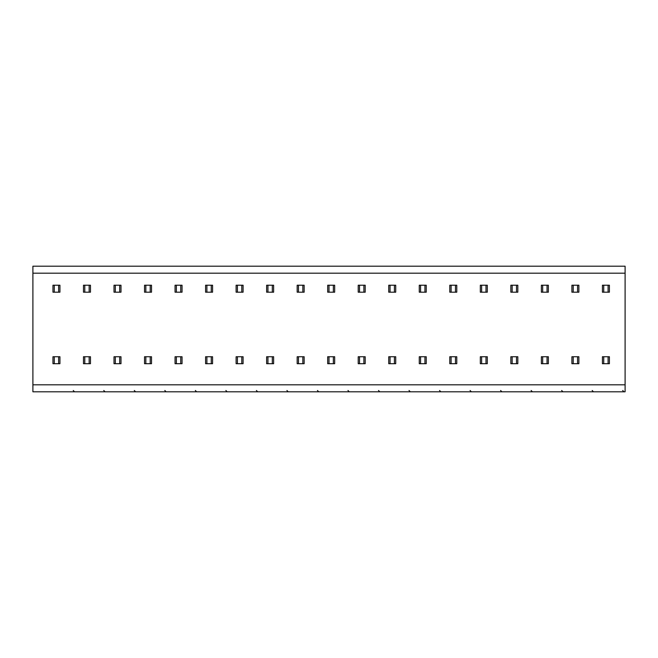 <?xml version="1.0" encoding="UTF-8"?>
<svg xmlns="http://www.w3.org/2000/svg" width="658" height="658" viewBox="0 0 658 658"><rect width="100%" height="100%" fill="white"/><g stroke="black" fill="none" stroke-linecap="round" stroke-linejoin="round"><path stroke-width="0.99" d="M32.9 273.185L32.9 266.202L625.1 266.202L625.1 391.798L32.9 391.798L32.9 273.185L625.1 273.185M622.328 391.798L621.892 391.798M621.218 391.798L620.362 391.798M599.306 391.798L598.459 391.798M597.785 391.798L597.341 391.798M591.805 391.798L591.369 391.798M590.687 391.798L589.839 391.798M568.783 391.798L567.936 391.798M567.254 391.798L566.818 391.798M561.282 391.798L560.838 391.798M560.164 391.798L559.316 391.798M538.252 391.798L537.413 391.798M536.731 391.798L536.295 391.798M530.751 391.798L530.315 391.798M529.641 391.798L528.785 391.798M507.729 391.798L506.882 391.798M506.208 391.798L505.763 391.798M500.228 391.798L499.792 391.798M499.109 391.798L498.262 391.798M477.206 391.798L476.359 391.798M475.676 391.798L475.24 391.798M469.705 391.798L469.261 391.798M468.586 391.798L467.739 391.798M446.675 391.798L445.836 391.798M445.153 391.798L444.718 391.798M439.174 391.798L438.738 391.798M438.064 391.798L437.208 391.798M416.152 391.798L415.305 391.798M414.63 391.798L414.186 391.798M408.651 391.798L408.215 391.798M407.532 391.798L406.685 391.798M385.629 391.798L384.782 391.798M384.099 391.798L383.663 391.798M378.128 391.798L377.684 391.798M377.009 391.798L376.162 391.798M355.098 391.798L354.259 391.798M353.576 391.798L353.14 391.798M347.597 391.798L347.161 391.798M346.478 391.798L345.631 391.798M324.575 391.798L323.728 391.798M323.053 391.798L322.609 391.798M317.074 391.798L316.638 391.798M315.955 391.798L315.108 391.798M294.052 391.798L293.205 391.798M292.522 391.798L292.086 391.798M286.551 391.798L286.107 391.798M285.432 391.798L284.585 391.798M263.521 391.798L262.682 391.798M261.999 391.798L261.563 391.798M256.02 391.798L255.584 391.798M254.901 391.798L254.054 391.798M232.998 391.798L232.151 391.798M231.476 391.798L231.032 391.798M225.497 391.798L225.061 391.798M224.378 391.798L223.531 391.798M202.475 391.798L201.628 391.798M200.945 391.798L200.509 391.798M194.974 391.798L194.529 391.798M193.855 391.798L193 391.798M171.944 391.798L171.096 391.798M170.422 391.798L169.978 391.798M164.442 391.798L164.007 391.798M163.324 391.798L162.477 391.798M141.421 391.798L140.573 391.798M139.899 391.798L139.455 391.798M133.919 391.798L133.484 391.798M132.801 391.798L131.954 391.798M110.898 391.798L110.051 391.798M109.368 391.798L108.932 391.798M103.396 391.798L102.952 391.798M102.278 391.798L101.422 391.798M80.366 391.798L79.519 391.798M78.845 391.798L78.401 391.798M72.865 391.798L72.429 391.798M71.747 391.798L70.9 391.798M49.843 391.798L48.996 391.798M48.322 391.798L47.878 391.798M565.855 391.798L564.046 391.798L565.855 391.798M535.324 391.798L533.523 391.798L535.324 391.798M504.801 391.798L503 391.798L504.801 391.798M474.278 391.798L472.469 391.798L474.278 391.798M443.747 391.798L441.946 391.798L443.747 391.798M413.224 391.798L411.423 391.798L413.224 391.798M382.701 391.798L380.892 391.798L382.701 391.798M352.17 391.798L350.369 391.798L352.17 391.798M321.647 391.798L319.846 391.798L321.647 391.798M291.124 391.798L289.314 391.798L291.124 391.798M260.593 391.798L258.791 391.798L260.593 391.798M230.07 391.798L228.268 391.798L230.07 391.798M199.547 391.798L197.737 391.798L199.547 391.798M169.016 391.798L167.214 391.798L169.016 391.798M138.493 391.798L136.691 391.798L138.493 391.798M107.97 391.798L106.16 391.798L107.97 391.798M77.438 391.798L75.637 391.798L77.438 391.798M46.915 391.798L45.114 391.798L46.915 391.798M608.091 363.709L608.091 356.735L609.398 356.735L609.398 363.709L602.424 363.709L602.424 356.735L603.731 356.735L603.731 363.709M603.731 285.218L609.398 285.218L609.398 292.193L603.731 292.193L603.731 285.218L602.424 285.218L602.424 292.193L603.731 292.193M608.091 356.735L603.731 356.735M608.091 285.218L608.091 292.193M577.568 363.709L577.568 356.735L578.875 356.735L578.875 363.709L571.901 363.709L571.901 356.735L573.208 356.735L573.208 363.709M573.208 285.218L578.875 285.218L578.875 292.193L573.208 292.193L573.208 285.218L571.901 285.218L571.901 292.193L573.208 292.193M577.568 356.735L573.208 356.735M577.568 285.218L577.568 292.193M547.045 363.709L547.045 356.735L548.353 356.735L548.353 363.709L541.37 363.709L541.37 356.735L542.677 356.735L542.677 363.709M542.677 285.218L548.353 285.218L548.353 292.193L542.677 292.193L542.677 285.218L541.37 285.218L541.37 292.193L542.677 292.193M547.045 356.735L542.677 356.735M547.045 285.218L547.045 292.193M516.514 363.709L516.514 356.735L517.821 356.735L517.821 363.709L510.847 363.709L510.847 356.735L512.154 356.735L512.154 363.709M512.154 285.218L517.821 285.218L517.821 292.193L512.154 292.193L512.154 285.218L510.847 285.218L510.847 292.193L512.154 292.193M516.514 356.735L512.154 356.735M516.514 285.218L516.514 292.193M485.991 363.709L485.991 356.735L487.298 356.735L487.298 363.709L480.324 363.709L480.324 356.735L481.631 356.735L481.631 363.709M481.631 285.218L487.298 285.218L487.298 292.193L481.631 292.193L481.631 285.218L480.324 285.218L480.324 292.193L481.631 292.193M485.991 356.735L481.631 356.735M485.991 285.218L485.991 292.193M455.468 363.709L455.468 356.735L456.775 356.735L456.775 363.709L449.792 363.709L449.792 356.735L451.1 356.735L451.1 363.709M451.1 285.218L456.775 285.218L456.775 292.193L451.1 292.193L451.1 285.218L449.792 285.218L449.792 292.193L451.1 292.193M455.468 356.735L451.1 356.735M455.468 285.218L455.468 292.193M424.936 363.709L424.936 356.735L426.244 356.735L426.244 363.709L419.269 363.709L419.269 356.735L420.577 356.735L420.577 363.709M420.577 285.218L426.244 285.218L426.244 292.193L420.577 292.193L420.577 285.218L419.269 285.218L419.269 292.193L420.577 292.193M424.936 356.735L420.577 356.735M424.936 285.218L424.936 292.193M394.413 363.709L394.413 356.735L395.721 356.735L395.721 363.709L388.746 363.709L388.746 356.735L390.054 356.735L390.054 363.709M390.054 285.218L395.721 285.218L395.721 292.193L390.054 292.193L390.054 285.218L388.746 285.218L388.746 292.193L390.054 292.193M394.413 356.735L390.054 356.735M394.413 285.218L394.413 292.193M363.89 363.709L363.89 356.735L365.198 356.735L365.198 363.709L358.215 363.709L358.215 356.735L359.523 356.735L359.523 363.709M359.523 285.218L365.198 285.218L365.198 292.193L359.523 292.193L359.523 285.218L358.215 285.218L358.215 292.193L359.523 292.193M363.89 356.735L359.523 356.735M363.89 285.218L363.89 292.193M333.359 363.709L333.359 356.735L334.667 356.735L334.667 363.709L327.692 363.709L327.692 356.735L329 356.735L329 363.709M329 285.218L334.667 285.218L334.667 292.193L329 292.193L329 285.218L327.692 285.218L327.692 292.193L329 292.193M333.359 356.735L329 356.735M333.359 285.218L333.359 292.193M302.836 363.709L302.836 356.735L304.144 356.735L304.144 363.709L297.169 363.709L297.169 356.735L298.477 356.735L298.477 363.709M298.477 285.218L304.144 285.218L304.144 292.193L298.477 292.193L298.477 285.218L297.169 285.218L297.169 292.193L298.477 292.193M302.836 356.735L298.477 356.735M302.836 285.218L302.836 292.193M272.313 363.709L272.313 356.735L273.621 356.735L273.621 363.709L266.638 363.709L266.638 356.735L267.946 356.735L267.946 363.709M267.946 285.218L273.621 285.218L273.621 292.193L267.946 292.193L267.946 285.218L266.638 285.218L266.638 292.193L267.946 292.193M272.313 356.735L267.946 356.735M272.313 285.218L272.313 292.193M241.782 363.709L241.782 356.735L243.09 356.735L243.09 363.709L236.115 363.709L236.115 356.735L237.423 356.735L237.423 363.709M237.423 285.218L243.09 285.218L243.09 292.193L237.423 292.193L237.423 285.218L236.115 285.218L236.115 292.193L237.423 292.193M241.782 356.735L237.423 356.735M241.782 285.218L241.782 292.193M211.259 363.709L211.259 356.735L212.567 356.735L212.567 363.709L205.592 363.709L205.592 356.735L206.9 356.735L206.9 363.709M206.9 285.218L212.567 285.218L212.567 292.193L206.9 292.193L206.9 285.218L205.592 285.218L205.592 292.193L206.9 292.193M211.259 356.735L206.9 356.735M211.259 285.218L211.259 292.193M180.728 363.709L180.728 356.735L182.044 356.735L182.044 363.709L175.061 363.709L175.061 356.735L176.369 356.735L176.369 363.709M176.369 285.218L182.044 285.218L182.044 292.193L176.369 292.193L176.369 285.218L175.061 285.218L175.061 292.193L176.369 292.193M180.728 356.735L176.369 356.735M180.728 285.218L180.728 292.193M150.205 363.709L150.205 356.735L151.513 356.735L151.513 363.709L144.538 363.709L144.538 356.735L145.846 356.735L145.846 363.709M145.846 285.218L151.513 285.218L151.513 292.193L145.846 292.193L145.846 285.218L144.538 285.218L144.538 292.193L145.846 292.193M150.205 356.735L145.846 356.735M150.205 285.218L150.205 292.193M119.682 363.709L119.682 356.735L120.99 356.735L120.99 363.709L114.015 363.709L114.015 356.735L115.323 356.735L115.323 363.709M115.323 285.218L120.99 285.218L120.99 292.193L115.323 292.193L115.323 285.218L114.015 285.218L114.015 292.193L115.323 292.193M119.682 356.735L115.323 356.735M119.682 285.218L119.682 292.193M89.151 363.709L89.151 356.735L90.467 356.735L90.467 363.709L83.484 363.709L83.484 356.735L84.792 356.735L84.792 363.709M84.792 285.218L90.467 285.218L90.467 292.193L84.792 292.193L84.792 285.218L83.484 285.218L83.484 292.193L84.792 292.193M89.151 356.735L84.792 356.735M89.151 285.218L89.151 292.193M58.628 363.709L58.628 356.735L59.936 356.735L59.936 363.709L52.961 363.709L52.961 356.735L54.269 356.735L54.269 363.709M54.269 285.218L59.936 285.218L59.936 292.193L54.269 292.193L54.269 285.218L52.961 285.218L52.961 292.193L54.269 292.193M58.628 356.735L54.269 356.735M58.628 285.218L58.628 292.193M625.1 384.815L32.9 384.815M619.433 391.798L620.33 391.798M621.3 391.798L622.032 391.798M600.244 391.798L599.709 391.798M598.69 391.798L597.867 391.798M508.667 391.798L508.132 391.798M507.112 391.798L506.29 391.798M447.613 391.798L447.086 391.798M446.058 391.798L445.244 391.798M417.09 391.798L416.555 391.798M415.535 391.798L414.713 391.798M386.567 391.798L386.032 391.798M385.012 391.798L384.19 391.798M356.036 391.798L355.509 391.798M354.481 391.798L353.667 391.798M325.513 391.798L324.978 391.798M323.958 391.798L323.136 391.798M233.935 391.798L233.401 391.798M232.381 391.798L231.558 391.798M172.881 391.798L172.355 391.798M171.327 391.798L170.512 391.798M81.304 391.798L80.778 391.798M79.75 391.798L78.935 391.798M50.781 391.798L50.247 391.798M49.227 391.798L48.404 391.798M622.698 390.49L624.006 391.798M592.175 390.49L593.483 391.798M561.652 390.49L562.96 391.798M531.121 390.49L532.429 391.798M500.598 390.49L501.906 391.798M470.075 390.49L471.383 391.798M439.544 390.49L440.852 391.798M409.021 390.49L410.329 391.798M378.498 390.49L379.806 391.798M347.967 390.49L349.275 391.798M317.444 390.49L318.752 391.798M286.921 390.49L288.229 391.798M256.39 390.49L257.697 391.798M225.867 390.49L227.174 391.798M195.344 390.49L196.652 391.798M164.813 390.49L166.12 391.798M134.29 390.49L135.597 391.798M103.767 390.49L105.074 391.798M73.235 390.49L74.543 391.798"/></g></svg>
